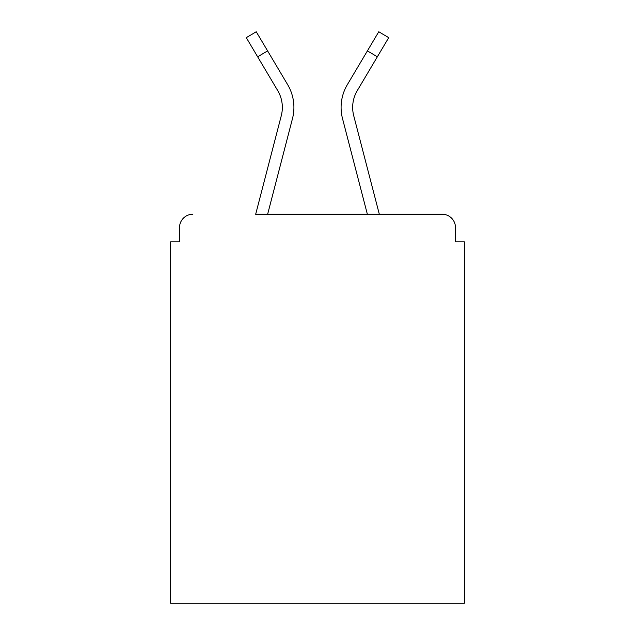 <?xml version="1.0" encoding="UTF-8"?>
<svg xmlns="http://www.w3.org/2000/svg" width="635" height="635" viewBox="0 0 635 635"><rect width="100%" height="100%" fill="white"/><g stroke="black" fill="none" stroke-linecap="round" stroke-linejoin="round"><path stroke-width="0.95" d="M455.478 241.832L455.478 227.592L455.478 241.832L464.383 241.832L464.383 603.25L170.617 603.25L170.617 241.832L179.522 241.832L179.522 227.592L179.522 241.832M278.09 91.242L277.717 90.599A32.941 32.941 0 0 1 281.281 115.697L255.683 214.241L442.127 214.241L379.317 214.241L353.719 115.697A32.941 32.941 0 0 1 357.283 90.599L377.349 56.793L367.403 50.887L351.496 77.676M455.478 227.592A13.351 13.351 0 0 0 442.127 214.241M192.873 214.241A13.351 13.351 0 0 0 179.522 227.592M377.349 56.793L388.715 37.655L378.762 31.75L347.329 84.693A44.506 44.506 0 0 0 342.519 118.61L367.363 214.241L267.637 214.241L292.481 118.61L277.035 178.054M277.717 90.599L246.285 37.655L256.238 31.75L287.671 84.693A44.506 44.506 0 0 1 292.481 118.61M283.504 77.676L287.671 84.693M367.403 50.887L347.329 84.693M342.519 118.61L357.965 178.054M267.597 50.887L257.651 56.793"/></g></svg>
